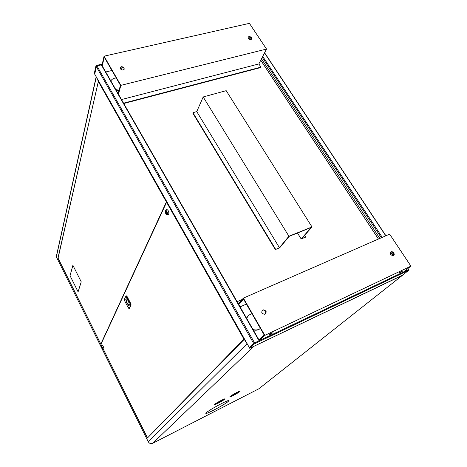 <?xml version="1.0" encoding="UTF-8"?>
<svg xmlns="http://www.w3.org/2000/svg" width="467" height="467" viewBox="0 0 467 467"><rect width="100%" height="100%" fill="white"/><g stroke="black" fill="none" stroke-linecap="round" stroke-linejoin="round"><path stroke-width="0.7" d="M259.372 340.606L101.847 65.187L101.333 64.89L96.943 65.905L96.22 66.512L94.778 74.253M403.651 271.928L410.925 266.137L264.842 335.382L259.413 340.595L254.036 343.157M253.902 343.239L249.39 347.693M408.462 269.64L404.264 271.636M261.467 58.871L379.817 238.439M96.307 66.022L94.591 73.926L94.311 73.43L96.027 65.526L96.307 66.022L102.127 64.68M96.027 65.526L102.261 64.084M250.265 348.038L254.322 343.858L253.949 343.198L408.73 269.512L409.104 270.066L402.18 275.343M249.728 348.289L249.366 347.641L253.949 343.198M254.322 343.858L409.104 270.066M289.196 236.355L279.704 247.779L275.332 249.565L279.424 247.691L288.921 236.249L311.985 226.939L301.962 238.45L305.371 237.254L301.18 238.976L311.168 227.482L289.196 236.355M275.583 249.261L192.941 112.687L192.772 113.078L275.332 249.565M192.941 112.687L196.759 111.601L279.424 247.691M196.759 111.601L203.186 96.949L288.921 236.249M203.186 96.949L226.191 90.662L311.985 226.939M304.653 235.362L305.64 236.944M297.479 233.015L301.18 238.976M252.022 313.842C249.349 314.402 247.586 315.961 246.734 318.512M248.082 316.042L246.634 318.342M253.021 329.504C255.852 330.385 258.309 330.011 260.388 328.383M253.248 329.906C256.068 330.618 258.449 330.116 260.399 328.4M116.23 77.971C113.662 78.129 111.864 79.11 110.837 80.908M115.798 89.582L119.091 90.242M116.125 90.16L118.98 90.662M120.247 68.795C122.605 70.599 123.924 70.354 124.199 68.065L124.105 67.878C121.741 66.081 120.422 66.326 120.153 68.62L120.247 68.795M120.019 67.919C121.233 66.699 122.552 66.834 123.983 68.328L124.21 69.215M248.31 38.393C250.137 39.934 251.287 39.882 251.76 38.23L251.503 37.634C249.67 36.093 248.52 36.152 248.059 37.804L248.31 38.393M248.053 37.354C249.098 36.624 250.184 36.858 251.299 38.066L251.555 39.111M105.723 71.971L111.928 70.499M120.124 68.556L123.498 67.756M102.25 65.888L104.246 57.149L120.439 85.28L118.151 93.698M123.761 103.511L260.755 67.54L260.965 67.137L258.864 63.938L266.511 49.058L249.407 23.35L104.059 56.186L101.964 65.392M123.574 103.178L260.965 67.137M121.508 99.559L258.864 63.938M118.449 94.211L120.86 85.356L266.511 49.058M120.86 85.356L104.059 56.186M272.506 332.994L272.553 332.948C272.308 332.592 271.105 333.169 268.957 334.681L268.91 334.722C269.161 335.072 270.358 334.495 272.506 332.994M402.175 271.397L402.385 271.222C402.367 270.866 401.346 271.374 399.314 272.757L399.11 272.932C399.127 273.288 400.149 272.781 402.175 271.397M262.005 312.948C264.515 315.038 265.904 314.618 266.161 311.687L265.927 311.162C263.394 309.066 262.01 309.498 261.777 312.458L262.005 312.948M262.034 310.497C263.365 309.697 264.573 310.012 265.659 311.436L265.612 313.906M390.681 254.352C392.35 256.004 393.547 255.998 394.265 254.334L393.85 252.91C392.169 251.252 390.978 251.264 390.272 252.951L390.681 254.352M390.57 252.151C391.62 251.713 392.601 252.069 393.506 253.207L393.914 254.632L393.611 255.414M410.925 266.137L389.636 234.142L243.377 298.109L238.409 303.959M264.842 335.382L243.377 298.109M237.119 301.705L242.215 299.475M240.079 306.883L246.401 304.081M238.771 304.589L243.5 299.038L264.188 334.985L259.01 339.97M206.554 412.548C210.611 408.835 232.642 397.446 228.567 401.135L228.159 401.503C223.839 405.298 202.55 416.331 206.256 412.822L206.554 412.548M228.888 400.593L228.147 401.486C223.827 405.28 202.538 416.307 206.245 412.805M232.373 395.339C233.471 394.364 238.701 391.667 237.697 392.595L237.586 392.689C236.477 393.669 231.293 396.343 232.274 395.426L232.373 395.339M237.773 392.443L232.187 395.561M230.231 396.43C232.216 394.662 241.748 389.747 239.91 391.434L239.711 391.615C237.68 393.395 228.287 398.24 230.056 396.588L230.231 396.43M239.91 391.434L239.699 391.591C237.668 393.372 228.275 398.223 230.044 396.565M230.914 396.267L231.177 395.923C232.525 394.708 239.186 391.165 239.046 391.731M238.765 392.093C237.148 393.512 229.618 397.399 231.042 396.074L231.188 395.946C232.776 394.527 240.394 390.599 238.923 391.947L238.765 392.093M216.974 403.167C218.019 402.21 223.407 399.437 222.397 400.377L222.31 400.452C221.247 401.416 215.906 404.165 216.892 403.237L216.974 403.167M222.473 400.225L222.298 400.435C220.091 401.947 218.258 402.928 216.805 403.371M214.779 404.282C216.665 402.548 226.501 397.487 224.645 399.203L224.481 399.349C222.537 401.1 212.853 406.086 214.639 404.41L214.779 404.282M224.79 398.929L224.469 399.332C222.525 401.083 212.841 406.068 214.627 404.387M215.515 404.089L215.742 403.762C217.032 402.572 223.903 398.923 223.763 399.507M223.518 399.84C221.965 401.241 214.207 405.233 215.643 403.891L215.754 403.786C217.272 402.396 225.123 398.357 223.646 399.723L223.518 399.84M57.038 253.756L56.349 256.838L148.261 441.741C149.358 443.504 150.829 444.024 152.686 443.306L258.893 388.76L402.431 275.343L252.81 346.823M248.135 345.498L244.259 339.328L147.449 437.976L103.23 349.094M98.514 80.89L57.937 258.064L101.788 346.199M98.21 80.96L95.764 76.028M244.568 339.188L244.259 339.328M167.058 202.118L166.573 202.281L100.93 344.307L101.853 346.158M244.387 338.867L243.897 339.095L166.573 202.281M148.132 437.281L243.897 339.095M103.306 349.077L147.385 437.661M100.814 344.074L166.386 201.948L98.321 81.515L58.071 258.163L100.814 344.074L101.094 343.951M166.871 201.779L166.386 201.948M98.8 81.398L98.321 81.515M81.235 281.852L72.899 265.285L70.032 275.705L78.088 291.852L81.235 281.852M125.792 299.47L126.09 299.008L125.833 300.042M72.91 265.309L70.05 275.699L78.1 291.822M126.067 299.365L127.024 302.622L129.161 305.313L128.857 305.441L126.732 302.715L125.751 299.394M129.949 307.093L130.632 305.237L130.357 303.906L125.944 296.055L124.321 299.405L124.596 300.719L128.349 307.946L128.962 308.5L129.949 307.093M129.377 308.313L131.104 305.044L130.83 303.713L127.024 296.405L126.411 295.868L126.002 296.049M126.218 296.878L126.534 297.578L126.218 296.878M129.879 303.906L130.2 304.607L129.879 303.906M124.718 300.053L125.033 300.748L124.718 300.053M128.332 307.017L128.653 307.712L128.332 307.017M125.757 299.382L126.09 298.816C127.304 298.203 129.984 304.11 129.12 305.5L128.734 305.797L126.732 302.715M101.573 346.374L102.822 349.176L101.573 346.374M102.401 345.773L102.471 345.726C103.37 346.386 103.843 347.442 103.89 348.89L103.773 348.983M102.682 348.621L101.864 346.794L102.682 348.621M102.396 347.43L102.6 348.621L102.086 348.032L101.882 346.841L102.396 347.43M165.184 210.518L165.476 210.185C166.865 210.705 167.495 212.071 167.379 214.283L167.069 214.622C165.692 214.073 165.061 212.707 165.184 210.518M166.532 209.531L166.661 209.444C168.231 210.033 168.949 211.574 168.809 214.079L168.237 214.481M166.999 213.629L166.801 213.845C165.902 213.501 165.487 212.608 165.563 211.172L165.762 210.956C166.661 211.3 167.075 212.193 166.999 213.629M166.596 211.639L166.772 213.769L165.966 213.156L165.791 211.031L166.596 211.639M248.783 36.951L250.499 39.543M262.25 57.348L381.335 237.773M390.762 252.057L393.097 255.595M249.927 37.045L251.392 39.263M262.723 56.419L382.263 237.37M391.947 252.034L393.973 255.099M264.526 52.917L385.765 235.835M407.603 268.782L408.222 269.716M94.603 73.949L249.349 347.611L94.597 73.967M96.22 66.512L253.663 343.432M96.943 65.905L254.568 342.866M101.333 64.89L259.045 340.729M260.749 60.266L378.428 239.046M260.773 60.225L378.468 239.028M250.359 347.991L402.303 275.285M152.686 443.306L253.721 346.508M148.261 441.741L246.856 343.928M56.349 256.838L96.208 77.417M130.632 305.237L131.104 305.044M129.487 308.267L129.02 308.459M126.551 296.598L127.024 296.405M130.357 303.906L130.83 303.713M264.602 52.765L385.917 235.771M407.732 268.677L408.38 269.652M250.341 348.003L402.21 275.337M124.082 68.515L124.199 68.065M251.55 38.662L251.76 38.23M393.914 254.632L394.265 254.334M56.268 256.652L96.074 77.154M128.98 308.489L129.429 308.308M125.944 296.055L126.411 295.868M101.66 346.292L102.471 345.726M102.822 349.176L103.791 348.977M165.476 210.185L166.661 209.444M167.069 214.622L168.459 214.452"/></g></svg>
